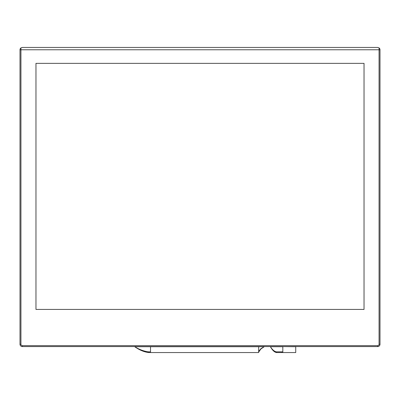 <?xml version="1.0" encoding="UTF-8"?>
<svg xmlns="http://www.w3.org/2000/svg" width="400" height="400" viewBox="0 0 400 400"><rect width="100%" height="100%" fill="white"/><g stroke="black" fill="none" stroke-linecap="round" stroke-linejoin="round"><path stroke-width="0.6" d="M20.935 47.91A2.34 2.34 0 0 0 20 49.785L20.935 49.785L20.935 47.91L22.34 47.445L377.66 47.445L379.065 47.91L379.065 344.245A1.405 1.405 0 0 1 377.66 345.65L22.34 345.65A1.405 1.405 0 0 1 20.935 344.245L20.935 49.785L380 49.785L380 344.245L380 49.785A2.34 2.34 0 0 0 379.065 47.91A2.34 2.34 0 0 1 380 49.785M22.34 47.445L377.66 47.445M20.935 344.245L20 344.245L20 49.785L20 344.245A2.34 2.34 0 0 0 22.34 346.585L377.66 346.585A2.34 2.34 0 0 0 380 344.245L379.065 344.245M364.035 63.36L364.035 309.415L35.965 309.415L35.965 63.36L364.035 63.36M264.39 346.585L260.855 348.74L258.66 351.46M258.66 352.555L258.66 346.585L150.52 346.585L150.52 352.555L258.66 352.555L149.11 352.555L149.11 351.855L148.09 351.8C143.64 351.185 139.19 349.485 134.745 346.705L134.525 346.585M149.11 352.555L148.09 352.495C143.64 351.795 139.19 349.865 134.745 346.705L264.2 346.705L260.855 349.02L258.66 352.11M292.605 352.555L276.46 352.555L276.46 351.855C274.44 351.545 272.42 349.83 270.395 346.705L270.305 346.585M276.46 352.555C274.44 352.205 272.42 350.255 270.395 346.705L282.815 346.705L282.815 352.555L295.735 352.555L295.735 346.585M294.8 352.555L295.735 352.555M150.52 351.855L149.11 351.855M282.815 351.855L276.46 351.855M282.815 346.585L295.735 346.705M377.66 345.65L377.66 346.585A2.34 2.34 0 0 0 380 344.245M22.34 346.585L22.34 345.65M148.09 351.8L148.09 352.495M260.855 348.74L260.855 349.02M281.88 351.855L281.88 352.555"/></g></svg>
